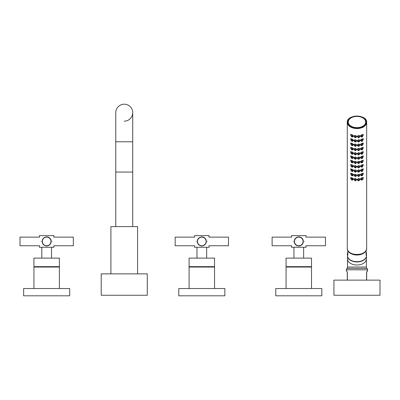 <?xml version="1.0" encoding="UTF-8"?>
<svg xmlns="http://www.w3.org/2000/svg" width="400" height="400" viewBox="0 0 400 400"><rect width="100%" height="100%" fill="white"/><g stroke="black" fill="none" stroke-linecap="round" stroke-linejoin="round"><path stroke-width="0.6" d="M132.725 112.68L132.725 172.065L115.76 172.065L115.76 141.77L132.725 141.77L132.725 112.68A8.485 8.485 0 0 1 124.24 121.165A8.485 8.485 0 0 0 132.725 112.68A8.485 8.485 0 0 0 124.24 104.195A8.485 8.485 0 0 1 132.725 112.68A8.485 8.485 0 0 0 124.24 104.195A8.485 8.485 0 0 0 115.76 112.68A8.485 8.485 0 0 1 124.24 104.195A8.485 8.485 0 0 0 115.76 112.68L115.76 141.77M110.91 273.86L110.91 226.6L137.575 226.6L137.575 273.86M101.21 273.86L147.275 273.86L147.275 295.255L101.21 295.255L101.21 273.86M73.335 241.445L73.335 237.13L53.79 237.13L53.94 235.625L39.395 235.625L39.545 237.13L20 237.13L20 245.76L39.545 245.76L39.395 247.265L53.94 247.265L53.79 245.76L73.335 245.76L73.335 241.445M52.335 241.445C54.12 247.3 54.12 247.3 52.335 241.445C54.12 235.59 54.12 235.59 52.335 241.445M46.665 236.885C49.44 237.215 50.96 238.735 51.225 241.445C50.96 244.155 49.44 245.675 46.665 246C43.895 245.675 42.375 244.155 42.11 241.445C42.375 238.735 43.895 237.215 46.665 236.885A4.56 4.56 0 0 1 47.005 236.9M47.345 236.94A4.56 4.56 0 0 1 47.68 237M48.015 237.09A4.56 4.56 0 0 1 48.35 237.21M48.68 237.355A4.56 4.56 0 0 1 49.005 237.53M49.32 237.74A4.56 4.56 0 0 1 49.62 237.975M50.61 239.16A4.56 4.56 0 0 1 50.785 239.49M50.925 239.82A4.56 4.56 0 0 1 51.035 240.155M51.12 240.48A4.56 4.56 0 0 1 51.18 240.805M51.215 241.125A4.56 4.56 0 0 1 51.225 241.445M41 241.445C39.215 235.59 39.215 235.59 41 241.445C39.215 247.3 39.215 247.3 41 241.445M46.665 258.125L33.94 258.125L33.94 266.655L59.395 266.655L59.395 258.125L46.665 258.125M59.395 288.535L59.395 267.045L33.94 267.045L33.94 288.535M23.635 288.535L69.695 288.535L69.695 295.805L23.635 295.805L23.635 288.535M46.665 237.13A4.315 4.315 0 0 1 50.98 241.445A4.315 4.315 0 0 1 46.665 245.76A4.315 4.315 0 0 1 42.35 241.445A4.315 4.315 0 0 1 46.665 237.13M208.94 245.76L228.485 245.76L228.485 237.13L208.94 237.13M207.485 241.445C209.27 247.3 209.27 247.3 207.485 241.445C209.27 235.59 209.27 235.59 207.485 241.445M194.67 237.09L194.545 235.625L209.09 235.625L208.965 237.09M194.545 246L194.545 247.265L209.09 247.265L209.09 246M201.82 236.885C204.59 237.215 206.11 238.735 206.375 241.445C206.11 244.155 204.59 245.675 201.82 246C199.045 245.675 197.525 244.155 197.26 241.445C197.525 238.735 199.045 237.215 201.82 236.885A4.56 4.56 0 0 1 202.155 236.9M202.495 236.94A4.56 4.56 0 0 1 202.83 237M203.17 237.09A4.56 4.56 0 0 1 203.5 237.21M203.83 237.355A4.56 4.56 0 0 1 204.155 237.53M204.47 237.74A4.56 4.56 0 0 1 204.77 237.975M205.76 239.16A4.56 4.56 0 0 1 205.935 239.49M206.075 239.82A4.56 4.56 0 0 1 206.19 240.155M206.275 240.48A4.56 4.56 0 0 1 206.33 240.805M206.365 241.125A4.56 4.56 0 0 1 206.375 241.445M196.15 241.445C194.365 235.59 194.365 235.59 196.15 241.445C194.365 247.3 194.365 247.3 196.15 241.445M201.82 258.125L189.09 258.125L189.09 266.655L214.545 266.655L214.545 258.125L201.82 258.125M214.545 288.535L214.545 267.045L189.09 267.045L189.09 288.535M178.79 288.535L224.85 288.535L224.85 295.805L178.79 295.805L178.79 288.535M194.695 237.13L175.15 237.13L175.15 245.76L194.695 245.76M201.82 237.13A4.315 4.315 0 0 1 206.135 241.445A4.315 4.315 0 0 1 201.82 245.76A4.315 4.315 0 0 1 197.505 241.445A4.315 4.315 0 0 1 201.82 237.13M305.91 245.76L325.455 245.76L325.455 237.13L305.91 237.13M304.455 241.445C306.24 247.3 306.24 247.3 304.455 241.445C306.24 235.59 306.24 235.59 304.455 241.445M291.64 237.09L291.515 235.625L306.06 235.625L305.935 237.09M291.515 246L291.515 247.265L306.06 247.265L306.06 246M298.79 246C296.015 245.675 294.495 244.155 294.23 241.445C294.495 238.735 296.015 237.215 298.79 236.885C301.56 237.215 303.08 238.735 303.345 241.445C303.08 244.155 301.56 245.675 298.79 246L299.11 245.99M299.43 245.955L299.755 245.9M300.075 245.815L300.39 245.71M300.705 245.58L301.02 245.42M301.615 245.02L301.895 244.78M302.155 244.515L302.395 244.23M302.795 243.62L302.95 243.305M303.075 242.99L303.175 242.675M303.25 242.36L303.305 242.055M303.345 241.445L303.335 241.14A4.56 4.56 0 0 1 303.345 241.445M303.305 240.835L303.25 240.525A4.56 4.56 0 0 1 303.305 240.835M303.175 240.215L303.075 239.9A4.56 4.56 0 0 1 303.175 240.215M302.95 239.585L302.795 239.27A4.56 4.56 0 0 1 302.95 239.585M302.395 238.66L302.155 238.375A4.56 4.56 0 0 1 302.395 238.66M301.895 238.11L301.615 237.87A4.56 4.56 0 0 1 301.895 238.11M301.32 237.655L301.07 237.5A4.56 4.56 0 0 1 301.32 237.655M301.02 237.47L300.705 237.31A4.56 4.56 0 0 1 301.02 237.47M300.39 237.18L300.075 237.075A4.56 4.56 0 0 1 300.39 237.18M299.755 236.99L299.43 236.935A4.56 4.56 0 0 1 299.755 236.99M298.465 236.9L298.79 236.885A4.56 4.56 0 0 1 299.11 236.9M298.145 236.935L297.82 236.99M297.5 237.075L297.185 237.18M296.87 237.31L296.56 237.47M295.96 237.87L295.685 238.11M295.42 238.375L295.18 238.66M294.785 239.27L294.625 239.585M294.5 239.9L294.4 240.215M294.325 240.525L294.27 240.835M294.23 241.445L294.24 241.75M294.27 242.055L294.325 242.36M294.4 242.675L294.5 242.99M294.625 243.305L294.785 243.62M295.18 244.23L295.42 244.515M295.685 244.78L295.96 245.02M296.255 245.235L296.51 245.39M296.56 245.42L296.87 245.58M297.185 245.71L297.5 245.815M297.82 245.9L298.145 245.955M293.12 241.445C291.335 235.59 291.335 235.59 293.12 241.445C291.335 247.3 291.335 247.3 293.12 241.445M298.79 258.125L286.06 258.125L286.06 266.655L311.515 266.655L311.515 258.125L298.79 258.125M311.515 288.535L311.515 267.045L286.06 267.045L286.06 288.535M275.76 288.535L321.82 288.535L321.82 295.805L275.76 295.805L275.76 288.535M291.665 237.13L272.12 237.13L272.12 245.76L291.665 245.76M298.79 237.13A4.315 4.315 0 0 1 303.105 241.445A4.315 4.315 0 0 1 298.79 245.76A4.315 4.315 0 0 1 294.475 241.445A4.315 4.315 0 0 1 298.79 237.13M347.555 256.44A9.455 6.075 0 0 0 356.97 261.96A9.455 6.075 0 0 0 366.385 256.44M347.365 280.125L347.365 272.19L346.35 270.465L346.35 269.805A1.94 1.94 0 0 1 346.935 268.42A1.94 1.94 0 0 0 347.515 267.035L347.515 256.22M367.095 270.92L367.2 270.815A0.97 0.9 -135 0 1 366.95 271.505L366.665 272.19L367.305 271.15A0.97 0.97 45 0 0 367.59 270.465L367.59 269.805A1.94 1.94 0 0 0 367.005 268.42A1.94 1.94 0 0 1 366.425 267.035L366.425 256.22M380 280.125L333.94 280.125L333.94 295.255L380 295.255L380 280.125M367.59 270.465L366.575 272.19L366.575 280.125M347.275 280.125L347.275 272.19L347.275 280.125M346.99 271.505L347.275 272.19L346.99 271.505A0.97 0.9 -45 0 1 346.74 270.815M346.635 271.15A0.97 0.97 -45 0 1 346.35 270.465M366.665 272.19L366.665 280.125L366.665 272.19M366.085 250.46L366.085 255.385A9.505 6.11 0 0 0 366.475 253.655A9.505 6.11 0 0 0 366.085 251.93M366.475 253.655L366.475 255.585A9.505 6.11 180 0 1 356.97 261.695A9.505 6.11 180 0 1 347.465 255.585L347.465 253.655A9.505 6.11 0 0 0 347.855 255.385L347.855 250.46M347.855 251.93A9.505 6.11 0 0 0 347.465 253.655M362.57 157.87L362.64 157.81C362.15 157.24 361.655 157.375 361.15 158.215L362.64 157.81C362.15 158.69 361.655 158.825 361.15 158.215L362.57 157.87L361.36 158.27M361.59 158.205L362.24 157.99L361.595 158.24M361.205 158.42L360.85 157.67C361.58 156.41 362.29 156.175 362.98 156.965L362.59 158.03M360.74 157.11L360.805 157.495M361.18 158.375L360.56 157.68C361.495 156.105 362.4 155.755 363.275 156.625L362.71 157.755M362.94 156.66L363.225 155.8M351.75 117.07A9.695 6.235 0 0 0 347.275 122.325C346.715 114.18 367.225 114.18 366.665 122.325L366.665 248.305A9.695 6.235 180 0 1 356.97 254.54A9.695 6.235 180 0 1 347.275 248.305L347.275 122.325A9.695 6.235 0 0 0 356.97 128.555A9.695 6.235 0 0 0 366.665 122.325A9.695 6.235 0 0 0 362.19 117.07M351.23 179.3L350.665 178.165C351.54 177.3 352.445 177.65 353.38 179.22L352.76 179.92M354.65 180.385L353.965 179.355C354.86 178.185 355.765 178.29 356.68 179.66L355.98 180.54M357.96 180.54L357.26 179.66C358.175 178.29 359.08 178.185 359.975 179.355L359.29 180.385M361.18 179.92L360.56 179.22C361.495 177.65 362.4 177.3 363.275 178.165L362.71 179.3M351.23 174.99L350.665 173.86C351.54 172.99 352.445 173.34 353.38 174.91L352.76 175.61M354.65 176.075L353.965 175.045C354.86 173.88 355.765 173.98 356.68 175.35L355.98 176.23M357.58 175.54L357.55 175.35C358.26 174.265 358.97 174.195 359.685 175.14L359.28 176.1L357.95 176.215L357.55 175.35L357.89 176C358.37 176.69 358.855 176.65 359.335 175.88C358.855 175.22 358.37 175.26 357.89 176L357.26 175.35C358.175 173.98 359.08 173.88 359.975 175.045L359.29 176.075M361.18 175.61L360.56 174.91C361.495 173.34 362.4 172.99 363.275 173.86L362.71 174.99M351.23 170.68L350.665 169.55C351.54 168.68 352.445 169.035 353.38 170.605L352.76 171.3M354.65 171.77L353.965 170.74C354.86 169.57 355.765 169.67 356.68 171.045L355.98 171.92M357.96 171.92L357.26 171.045C358.175 169.67 359.08 169.57 359.975 170.74L359.29 171.77M361.18 171.3L360.56 170.605C361.495 169.035 362.4 168.68 363.275 169.55L362.71 170.68M351.23 166.375L350.665 165.24C351.54 164.375 352.445 164.725 353.38 166.295L352.76 166.995M354.65 167.46L353.965 166.43C354.86 165.26 355.765 165.365 356.68 166.735L355.98 167.615M357.96 167.615L357.26 166.735C358.175 165.365 359.08 165.26 359.975 166.43L359.29 167.46M361.18 166.995L360.56 166.295C361.495 164.725 362.4 164.375 363.275 165.24L362.71 166.375M351.23 162.065L350.665 160.93C351.54 160.065 352.445 160.415 353.38 161.985L352.76 162.685M354.65 163.15L353.965 162.12C354.86 160.955 355.765 161.055 356.68 162.425L355.98 163.305M357.58 162.615L357.55 162.425C358.26 161.34 358.97 161.27 359.685 162.215L359.28 163.175L357.95 163.29L357.55 162.425L357.89 163.075C358.37 163.765 358.855 163.725 359.335 162.955C358.855 162.295 358.37 162.335 357.89 163.075L357.26 162.425C358.175 161.055 359.08 160.955 359.975 162.12L359.29 163.15M361.18 162.685L360.56 161.985C361.495 160.415 362.4 160.065 363.275 160.93L362.71 162.065M351.23 157.755L350.665 156.625C351.54 155.755 352.445 156.105 353.38 157.68L352.76 158.375M354.65 158.845L353.965 157.815C354.86 156.645 355.765 156.745 356.68 158.12L355.98 158.995M357.96 158.995L357.26 158.12C358.175 156.745 359.08 156.645 359.975 157.815L359.29 158.845M351.23 153.445L350.665 152.315C351.54 151.45 352.445 151.8 353.38 153.37L352.76 154.07M354.65 154.535L353.965 153.505C354.86 152.335 355.765 152.44 356.68 153.81L355.98 154.69M357.96 154.69L357.26 153.81C358.175 152.44 359.08 152.335 359.975 153.505L359.29 154.535M361.18 154.07L360.56 153.37C361.495 151.8 362.4 151.45 363.275 152.315L362.71 153.445M351.23 149.14L350.665 148.005C351.54 147.14 352.445 147.49 353.38 149.06L352.76 149.76M354.65 150.225L353.965 149.195C354.86 148.03 355.765 148.13 356.68 149.5L355.98 150.38M357.58 149.69L357.55 149.5C358.26 148.415 358.97 148.345 359.685 149.29L359.28 150.25L357.95 150.365L357.55 149.5L357.89 150.15C358.37 150.835 358.855 150.8 359.335 150.03C358.855 149.37 358.37 149.41 357.89 150.15L357.26 149.5C358.175 148.13 359.08 148.03 359.975 149.195L359.29 150.225M361.18 149.76L360.56 149.06C361.495 147.49 362.4 147.14 363.275 148.005L362.71 149.14M351.23 144.83L350.665 143.7C351.54 142.83 352.445 143.18 353.38 144.755L352.76 145.45M354.65 145.915L353.965 144.89C354.86 143.72 355.765 143.82 356.68 145.19L355.98 146.07M357.96 146.07L357.26 145.19C358.175 143.82 359.08 143.72 359.975 144.89L359.29 145.915M361.18 145.45L360.56 144.755C361.495 143.18 362.4 142.83 363.275 143.7L362.71 144.83M351.23 140.52L350.665 139.39C351.54 138.52 352.445 138.875 353.38 140.445L352.76 141.145M354.65 141.61L353.965 140.58C354.86 139.41 355.765 139.515 356.68 140.885L355.98 141.765M357.96 141.765L357.26 140.885C358.175 139.515 359.08 139.41 359.975 140.58L359.29 141.61M361.18 141.145L360.56 140.445C361.495 138.875 362.4 138.52 363.275 139.39L362.71 140.52M351.23 136.215L350.665 135.08C351.54 134.215 352.445 134.565 353.38 136.135L352.76 136.835M354.65 137.3L353.965 136.27C354.86 135.105 355.765 135.205 356.68 136.575L355.98 137.455M357.58 136.765L357.55 136.575C358.26 135.49 358.97 135.42 359.685 136.365L359.28 137.325L357.95 137.44L357.55 136.575L357.89 137.225C358.37 137.91 358.855 137.875 359.335 137.105C358.855 136.445 358.37 136.485 357.89 137.225L357.26 136.575C358.175 135.205 359.08 135.105 359.975 136.27L359.29 137.3M361.18 136.835L360.56 136.135C361.495 134.565 362.4 134.215 363.275 135.08L362.71 136.215M352.17 117.34A8.92 5.735 0 0 0 348.05 122.175A8.92 5.735 0 0 0 356.97 127.91A8.92 5.735 0 0 0 365.89 122.175A8.92 5.735 0 0 0 361.77 117.34M353.135 179.035L353.2 178.65M350.71 177.34L350.995 178.2M353.185 178.905L353.09 179.21C352.36 177.955 351.65 177.72 350.96 178.51L351.35 179.575L352.79 179.755C352.285 178.915 351.79 178.78 351.3 179.35L351.35 179.575M352.73 179.96L353.075 179.355M352.58 179.815L351.37 179.41L352.79 179.755C352.285 180.37 351.79 180.235 351.3 179.35L350.84 177.75M352.35 179.745L351.7 179.535L352.345 179.78M354.03 179.045L354.205 179.35M356.415 179.67L356.62 179.36M354.095 178.935L354.66 180.41L356.05 180.31C355.565 179.565 355.085 179.525 354.605 180.19L354.66 180.41M355.99 180.525L356.39 179.66C355.68 178.575 354.97 178.505 354.255 179.45L354.28 179.63M356.36 179.85L356.05 180.31C355.565 180.995 355.085 180.955 354.605 180.19L354.115 178.91M355.885 180.375L354.725 180.26L356.05 180.31M355.665 180.06L354.97 179.89L354.995 180.305L355.65 180.37M354.995 180.295L355.65 180.36M357.32 179.36L357.52 179.67M359.735 179.35L359.905 179.045M358.055 180.375L359.215 180.26L358.055 180.375L357.55 179.66C358.26 178.575 358.97 178.505 359.685 179.45L359.335 180.19C358.855 179.53 358.37 179.565 357.89 180.31L359.28 180.41M359.66 179.63L359.84 178.935M357.95 180.525L357.58 179.85M358.29 180.36L358.945 180.295L358.29 180.37M358.945 180.305L358.97 179.905L358.275 180.06M357.89 180.31C358.37 180.995 358.855 180.955 359.335 180.19L359.825 178.91M360.74 178.65L360.805 179.035M362.94 178.2L363.225 177.34M361.205 179.96L360.85 179.21C361.58 177.955 362.29 177.72 362.98 178.51L362.64 179.35C362.15 178.78 361.655 178.915 361.15 179.755L362.59 179.575M362.57 179.41L361.36 179.815L362.64 179.35C362.15 180.235 361.655 180.37 361.15 179.755L360.56 178.605M361.59 179.745L362.24 179.535L361.595 179.78M353.135 174.73L353.2 174.345M350.71 173.03L350.995 173.89M353.185 174.595L353.09 174.9C352.36 173.645 351.65 173.41 350.96 174.2L351.35 175.265L352.79 175.45C352.285 174.61 351.79 174.475 351.3 175.045L351.35 175.265M352.73 175.65L353.075 175.045M352.58 175.505L351.37 175.105L352.79 175.45C352.285 176.06 351.79 175.925 351.3 175.045L350.84 173.44M352.35 175.44L351.7 175.225L352.345 175.47M354.03 174.735L354.205 175.045M356.415 175.36L356.62 175.05M354.095 174.625L354.66 176.1L356.05 176C355.565 175.26 355.085 175.22 354.605 175.88L354.66 176.1M355.99 176.215L356.39 175.35C355.68 174.265 354.97 174.195 354.255 175.14L354.28 175.32M356.36 175.54L356.05 176C355.565 176.69 355.085 176.65 354.605 175.88L354.115 174.605M355.885 176.065L354.725 175.95L356.05 176M354.995 175.985L355.65 176.05L354.995 175.995L354.97 175.595M357.32 175.05L357.52 175.36M359.735 175.045L359.905 174.735M359.66 175.32L359.84 174.625M359.215 175.95L358.055 176.065L359.28 176.1M358.29 176.05L358.945 175.985L358.29 176.05M358.97 175.595L358.945 175.985M360.74 174.345L360.805 174.73M362.94 173.89L363.225 173.03M361.205 175.65L360.85 174.9C361.58 173.645 362.29 173.41 362.98 174.2L362.64 175.045C362.15 174.475 361.655 174.61 361.15 175.45L362.59 175.265M362.57 175.105L361.36 175.505L362.64 175.045C362.15 175.925 361.655 176.06 361.15 175.45L360.56 174.295M361.59 175.44L362.24 175.225L361.595 175.47M353.135 170.42L353.2 170.035M350.71 168.725L350.995 169.585M353.185 170.285L353.09 170.595C352.36 169.335 351.65 169.1 350.96 169.89L351.35 170.955L352.79 171.14C352.285 170.3 351.79 170.165 351.3 170.735L351.35 170.955M352.73 171.345L353.075 170.735M352.58 171.2L351.37 170.795L352.79 171.14C352.285 171.75 351.79 171.615 351.3 170.735L350.84 169.135M352.35 171.13L351.7 170.915L352.345 171.165M354.03 170.425L354.205 170.735M356.415 171.05L356.62 170.745M354.095 170.315L354.66 171.795L356.05 171.69C355.565 170.95 355.085 170.91 354.605 171.575L354.66 171.795M355.99 171.905L356.39 171.04C355.68 169.955 354.97 169.885 354.255 170.83L354.28 171.01M356.36 171.23L356.05 171.69C355.565 172.38 355.085 172.34 354.605 171.575L354.115 170.295M355.885 171.76L354.725 171.645L356.05 171.69M354.995 171.675L355.65 171.74L354.995 171.675L354.97 171.285L355.665 171.44M357.32 170.745L357.52 171.05M359.735 170.735L359.905 170.425M358.055 171.76L359.215 171.645L358.055 171.76L357.55 171.04C358.26 169.955 358.97 169.885 359.685 170.83L359.335 171.575C358.855 170.91 358.37 170.95 357.89 171.69L359.28 171.795M359.66 171.01L359.84 170.315M357.95 171.905L357.58 171.23M358.29 171.74L358.945 171.675L358.29 171.74M357.89 171.69C358.37 172.38 358.855 172.34 359.335 171.575L359.825 170.295M360.74 170.035L360.805 170.42M362.94 169.585L363.225 168.725M361.205 171.345L360.85 170.595C361.58 169.335 362.29 169.1 362.98 169.89L362.64 170.735C362.15 170.165 361.655 170.3 361.15 171.14L362.59 170.955M362.57 170.795L361.36 171.2L362.64 170.735C362.15 171.615 361.655 171.75 361.15 171.14L360.56 169.99M361.59 171.13L362.24 170.915L361.595 171.165M353.135 166.11L353.2 165.725M350.71 164.415L350.995 165.275M353.185 165.98L353.09 166.285C352.36 165.03 351.65 164.795 350.96 165.58L351.35 166.65L352.79 166.83C352.285 165.99 351.79 165.855 351.3 166.425L351.35 166.65M352.73 167.035L353.075 166.425M352.58 166.89L351.37 166.485L352.79 166.83C352.285 167.445 351.79 167.31 351.3 166.425L350.84 164.825M352.35 166.82L351.7 166.61L352.345 166.855M354.03 166.12L354.205 166.425M356.415 166.745L356.62 166.435M354.095 166.01L354.66 167.485L356.05 167.385C355.565 166.64 355.085 166.6 354.605 167.265L354.66 167.485M355.99 167.6L356.39 166.735C355.68 165.65 354.97 165.58 354.255 166.525L354.28 166.7M356.36 166.92L356.05 167.385C355.565 168.07 355.085 168.03 354.605 167.265L354.115 165.985M355.885 167.45L354.725 167.335L356.05 167.385M355.665 167.135L354.97 166.965L354.995 167.38L355.65 167.445M354.995 167.37L355.65 167.435M357.32 166.435L357.52 166.745M359.735 166.425L359.905 166.12M358.055 167.45L359.215 167.335L358.055 167.45L357.55 166.735C358.26 165.65 358.97 165.58 359.685 166.525L359.335 167.265C358.855 166.6 358.37 166.64 357.89 167.385L359.28 167.485M359.66 166.705L359.84 166.01M357.95 167.6L357.58 166.92M358.29 167.435L358.945 167.37L358.29 167.445M358.945 167.38L358.97 166.98L358.275 167.135M357.89 167.385C358.37 168.07 358.855 168.03 359.335 167.265L359.825 165.985M360.74 165.725L360.805 166.11M362.94 165.275L363.225 164.415M361.205 167.035L360.85 166.285C361.58 165.03 362.29 164.795 362.98 165.58L362.64 166.425C362.15 165.855 361.655 165.99 361.15 166.83L362.59 166.65M362.57 166.485L361.36 166.89L362.64 166.425C362.15 167.31 361.655 167.445 361.15 166.83L360.56 165.68M361.59 166.82L362.24 166.61L361.595 166.855M353.135 161.8L353.2 161.42M350.71 160.105L350.995 160.965M353.185 161.67L353.09 161.975C352.36 160.72 351.65 160.485 350.96 161.275L351.35 162.34L352.79 162.525C352.285 161.685 351.79 161.55 351.3 162.115L351.35 162.34M352.73 162.725L353.075 162.12M352.58 162.58L351.37 162.18L352.79 162.525C352.285 163.135 351.79 163 351.3 162.115L350.84 160.515M352.35 162.515L351.7 162.3L352.345 162.545M354.03 161.81L354.205 162.12M356.415 162.435L356.62 162.125M354.095 161.7L354.66 163.175L356.05 163.075C355.565 162.335 355.085 162.295 354.605 162.955L354.66 163.175M355.99 163.29L356.39 162.425C355.68 161.34 354.97 161.27 354.255 162.215L354.28 162.395M356.36 162.615L356.05 163.075C355.565 163.765 355.085 163.725 354.605 162.955L354.115 161.68M355.885 163.14L354.725 163.025L356.05 163.075M354.995 163.06L355.65 163.125L354.995 163.07L354.97 162.67M357.32 162.125L357.52 162.435M359.735 162.12L359.905 161.81M359.66 162.395L359.84 161.7M359.215 163.025L358.055 163.14L359.28 163.175M358.29 163.125L358.945 163.06L358.29 163.125M358.97 162.67L358.945 163.06M360.74 161.42L360.805 161.8M362.94 160.965L363.225 160.105M361.205 162.725L360.85 161.975C361.58 160.72 362.29 160.485 362.98 161.275L362.64 162.115C362.15 161.55 361.655 161.685 361.15 162.525L362.59 162.34M362.57 162.18L361.36 162.58L362.64 162.115C362.15 163 361.655 163.135 361.15 162.525L360.56 161.37M361.59 162.515L362.24 162.3L361.595 162.545M353.135 157.495L353.2 157.11M350.71 155.8L350.995 156.66M353.185 157.36L353.09 157.67C352.36 156.41 351.65 156.175 350.96 156.965L351.35 158.03L352.79 158.215C352.285 157.375 351.79 157.24 351.3 157.81L351.35 158.03M352.73 158.42L353.075 157.81M352.58 158.27L351.37 157.87L352.79 158.215C352.285 158.825 351.79 158.69 351.3 157.81L350.84 156.21M352.35 158.205L351.7 157.99L352.345 158.24M354.03 157.5L354.205 157.81M356.415 158.125L356.62 157.82M354.095 157.39L354.66 158.865L356.05 158.765C355.565 158.025 355.085 157.985 354.605 158.65L354.66 158.865M356.5 157.865L356.39 158.115C355.68 157.03 354.97 156.96 354.255 157.905L354.28 158.085M355.99 158.98L356.05 158.765C355.565 159.455 355.085 159.415 354.605 158.65L354.115 157.37M355.885 158.835L354.725 158.715L356.05 158.765M354.995 158.75L355.65 158.815L354.995 158.75L354.97 158.36L355.665 158.515M357.32 157.82L357.52 158.125M359.735 157.81L359.905 157.5M358.055 158.835L359.215 158.715L358.055 158.835L357.55 158.115C358.26 157.03 358.97 156.96 359.685 157.905L359.335 158.65C358.855 157.985 358.37 158.025 357.89 158.765L359.28 158.865M359.66 158.085L359.84 157.39M357.95 158.98L357.58 158.305M358.29 158.815L358.945 158.75L358.29 158.815M357.89 158.765C358.37 159.455 358.855 159.415 359.335 158.65L359.825 157.37M353.135 153.185L353.2 152.8M350.71 151.49L350.995 152.35M353.185 153.055L353.09 153.36C352.36 152.105 351.65 151.87 350.96 152.655L351.35 153.725L352.79 153.905C352.285 153.065 351.79 152.93 351.3 153.5L351.35 153.725M352.73 154.11L353.075 153.5M352.58 153.965L351.37 153.56L352.79 153.905C352.285 154.52 351.79 154.385 351.3 153.5L350.84 151.9M352.35 153.895L351.7 153.685L352.345 153.93M354.03 153.195L354.205 153.5M356.415 153.82L356.62 153.51M354.095 153.085L354.66 154.56L356.05 154.46C355.565 153.715 355.085 153.675 354.605 154.34L354.66 154.56M355.99 154.675L356.39 153.81C355.68 152.725 354.97 152.655 354.255 153.6L354.28 153.775M356.36 153.995L356.05 154.46C355.565 155.145 355.085 155.105 354.605 154.34L354.115 153.06M355.885 154.525L354.725 154.41L356.05 154.46M355.665 154.21L354.97 154.04L354.995 154.455L355.65 154.52M354.995 154.445L355.65 154.51M357.32 153.51L357.52 153.82M359.735 153.5L359.905 153.195M358.055 154.525L359.215 154.41L358.055 154.525L357.55 153.81C358.26 152.725 358.97 152.655 359.685 153.6L359.335 154.34C358.855 153.675 358.37 153.715 357.89 154.46L359.28 154.56M359.66 153.775L359.84 153.085M357.95 154.675L357.58 153.995M358.29 154.51L358.945 154.445L358.29 154.52M358.945 154.455L358.97 154.055L358.275 154.21M357.89 154.46C358.37 155.145 358.855 155.105 359.335 154.34L359.825 153.06M360.74 152.8L360.805 153.185M362.94 152.35L363.225 151.49M361.205 154.11L360.85 153.36C361.58 152.105 362.29 151.87 362.98 152.655L362.64 153.5C362.15 152.93 361.655 153.065 361.15 153.905L362.59 153.725M362.57 153.56L361.36 153.965L362.64 153.5C362.15 154.385 361.655 154.52 361.15 153.905L360.56 152.755M361.59 153.895L362.24 153.685L361.595 153.93M353.135 148.875L353.2 148.49M350.71 147.18L350.995 148.04M353.185 148.745L353.09 149.05C352.36 147.795 351.65 147.56 350.96 148.35L351.35 149.415L352.79 149.6C352.285 148.76 351.79 148.62 351.3 149.19L351.35 149.415M352.73 149.8L353.075 149.195M352.58 149.655L351.37 149.25L352.79 149.6C352.285 150.21 351.79 150.075 351.3 149.19L350.84 147.59M352.35 149.59L351.7 149.375L352.345 149.62M354.03 148.885L354.205 149.195M356.415 149.51L356.62 149.2M354.095 148.775L354.66 150.25L356.05 150.15C355.565 149.41 355.085 149.37 354.605 150.03L354.66 150.25M355.99 150.365L356.39 149.5C355.68 148.415 354.97 148.345 354.255 149.29L354.28 149.47M356.36 149.69L356.05 150.15C355.565 150.835 355.085 150.8 354.605 150.03L354.115 148.755M355.885 150.215L354.725 150.1L356.05 150.15M354.995 150.135L355.65 150.2L354.995 150.145L354.97 149.745M357.32 149.2L357.52 149.51M359.735 149.195L359.905 148.885M359.66 149.47L359.84 148.775M359.215 150.1L358.055 150.215L359.28 150.25M358.29 150.2L358.945 150.135L358.29 150.2M358.97 149.745L358.945 150.135M360.74 148.49L360.805 148.875M362.94 148.04L363.225 147.18M361.205 149.8L360.85 149.05C361.58 147.795 362.29 147.56 362.98 148.35L362.64 149.19C362.15 148.62 361.655 148.76 361.15 149.6L362.59 149.415M362.57 149.25L361.36 149.655L362.64 149.19C362.15 150.075 361.655 150.21 361.15 149.6L360.56 148.445M361.59 149.59L362.24 149.375L361.595 149.62M353.135 144.57L353.2 144.185M350.71 142.875L350.995 143.73M353.185 144.435L353.09 144.745C352.36 143.485 351.65 143.25 350.96 144.04L351.35 145.105L352.79 145.29C352.285 144.45 351.79 144.315 351.3 144.885L351.35 145.105M352.73 145.495L353.075 144.885M352.58 145.345L351.37 144.945L352.79 145.29C352.285 145.9 351.79 145.765 351.3 144.885L350.84 143.285M352.35 145.28L351.7 145.065L352.345 145.315M354.03 144.575L354.205 144.885M356.415 145.2L356.62 144.89M354.095 144.465L354.66 145.94L356.05 145.84C355.565 145.1 355.085 145.06 354.605 145.725L354.66 145.94M356.5 144.94L356.39 145.19C355.68 144.105 354.97 144.035 354.255 144.98L354.28 145.16M355.99 146.055L356.05 145.84C355.565 146.53 355.085 146.49 354.605 145.725L354.115 144.445M355.885 145.91L354.725 145.79L356.05 145.84M354.995 145.825L355.65 145.89L354.995 145.825L354.97 145.435L355.665 145.59M357.32 144.89L357.52 145.2M359.735 144.885L359.905 144.575M358.055 145.91L359.215 145.79L358.055 145.91L357.55 145.19C358.26 144.105 358.97 144.035 359.685 144.98L359.335 145.725C358.855 145.06 358.37 145.1 357.89 145.84L359.28 145.94M359.66 145.16L359.84 144.465M357.95 146.055L357.58 145.38M358.29 145.89L358.945 145.825L358.29 145.89M357.89 145.84C358.37 146.53 358.855 146.49 359.335 145.725L359.825 144.445M360.74 144.185L360.805 144.57M362.94 143.73L363.225 142.875M361.205 145.495L360.85 144.745C361.58 143.485 362.29 143.25 362.98 144.04L362.64 144.885C362.15 144.315 361.655 144.45 361.15 145.29L362.59 145.105M362.57 144.945L361.36 145.345L362.64 144.885C362.15 145.765 361.655 145.9 361.15 145.29L360.56 144.14M361.59 145.28L362.24 145.065L361.595 145.315M353.135 140.26L353.2 139.875M350.71 138.565L350.995 139.425M353.185 140.125L353.09 140.435C352.36 139.18 351.65 138.945 350.96 139.73L351.35 140.8L352.79 140.98C352.285 140.14 351.79 140.005 351.3 140.575L351.35 140.8M352.73 141.185L353.075 140.575M352.58 141.04L351.37 140.635L352.79 140.98C352.285 141.595 351.79 141.46 351.3 140.575L350.84 138.975M352.35 140.97L351.7 140.76L352.345 141.005M354.03 140.27L354.205 140.575M356.415 140.895L356.62 140.585M354.095 140.155L354.66 141.635L356.05 141.535C355.565 140.79 355.085 140.75 354.605 141.415L354.66 141.635M355.99 141.745L356.39 140.885C355.68 139.8 354.97 139.73 354.255 140.675L354.28 140.85M356.36 141.07L356.05 141.535C355.565 142.22 355.085 142.18 354.605 141.415L354.115 140.135M355.885 141.6L354.725 141.485L356.05 141.535M355.665 141.285L354.97 141.115L354.995 141.53L355.65 141.595M354.995 141.52L355.65 141.585M357.32 140.585L357.52 140.895M359.735 140.575L359.905 140.27M358.055 141.6L359.215 141.485L358.055 141.6L357.55 140.885C358.26 139.8 358.97 139.73 359.685 140.675L359.335 141.415C358.855 140.75 358.37 140.79 357.89 141.535L359.28 141.635M359.66 140.85L359.84 140.155M357.95 141.745L357.58 141.07M358.29 141.585L358.945 141.52L358.29 141.595M358.945 141.53L358.97 141.13L358.275 141.285M357.89 141.535C358.37 142.22 358.855 142.18 359.335 141.415L359.825 140.135M360.74 139.875L360.805 140.26M362.94 139.425L363.225 138.565M361.205 141.185L360.85 140.435C361.58 139.18 362.29 138.945 362.98 139.73L362.64 140.575C362.15 140.005 361.655 140.14 361.15 140.98L362.59 140.8M362.57 140.635L361.36 141.04L362.64 140.575C362.15 141.455 361.655 141.595 361.15 140.98L360.56 139.83M361.59 140.97L362.24 140.76L361.595 141.005M353.135 135.95L353.2 135.565M350.71 134.255L350.995 135.115M353.185 135.82L353.09 136.125C352.36 134.87 351.65 134.635 350.96 135.425L351.35 136.49L352.79 136.675C352.285 135.83 351.79 135.695 351.3 136.265L351.35 136.49M352.73 136.875L353.075 136.27M352.58 136.73L351.37 136.325L352.79 136.675C352.285 137.285 351.79 137.15 351.3 136.265L350.84 134.665M352.35 136.665L351.7 136.45L352.345 136.695M354.03 135.96L354.205 136.265M356.415 136.585L356.62 136.275M354.095 135.85L354.66 137.325L356.05 137.225C355.565 136.48 355.085 136.445 354.605 137.105L354.66 137.325M355.99 137.44L356.39 136.575C355.68 135.49 354.97 135.42 354.255 136.365L354.28 136.545M356.36 136.765L356.05 137.225C355.565 137.91 355.085 137.875 354.605 137.105L354.115 135.83M355.885 137.29L354.725 137.175L356.05 137.225M354.995 137.21L355.65 137.275L354.995 137.22L354.97 136.82M357.32 136.275L357.52 136.585M359.735 136.265L359.905 135.96M359.66 136.545L359.84 135.85M359.215 137.175L358.055 137.29L359.28 137.325M358.29 137.275L358.945 137.21L358.29 137.275M358.97 136.82L358.945 137.21M360.74 135.565L360.805 135.95M362.94 135.115L363.225 134.255M361.205 136.875L360.85 136.125C361.58 134.87 362.29 134.635 362.98 135.425L362.64 136.265C362.15 135.695 361.655 135.83 361.15 136.675L362.59 136.49M362.57 136.325L361.36 136.73L362.64 136.265C362.15 137.15 361.655 137.285 361.15 136.675L360.56 135.52M361.59 136.665L362.24 136.45L361.595 136.695M347.515 258.93A9.455 6.075 0 0 0 356.97 265.01A9.455 6.075 0 0 0 366.425 258.93M366.425 267.035L347.515 267.035M367.005 268.42L346.935 268.42M367.59 269.805L346.35 269.805M366.085 250.63A9.505 6.11 180 0 1 356.97 255.01A9.505 6.11 180 0 1 347.855 250.63M360.56 157.065L361.15 158.215M363.1 156.21L362.64 157.81M347.465 122.175A9.505 6.11 0 0 0 356.97 128.28A9.505 6.11 0 0 0 366.475 122.175A9.505 6.11 0 0 0 356.97 116.065A9.505 6.11 0 0 0 347.465 122.175M362.19 253.56A9.505 6.11 180 0 1 351.75 253.56M356.97 127.635A8.725 5.61 0 0 0 365.695 122.025A8.725 5.61 0 0 0 356.97 116.415A8.725 5.61 0 0 0 348.24 122.025A8.725 5.61 0 0 0 356.97 127.635M353.38 178.605L352.79 179.755M352.415 179.34L351.7 178.975M363.1 177.75L362.64 179.35M361.52 179.34L362.24 178.975M353.38 174.295L352.79 175.45M352.415 175.035L351.7 174.665M354.97 175.58L355.665 175.75M359.825 174.605L359.335 175.88M358.97 175.58L358.275 175.75M363.1 173.44L362.64 175.045M361.52 175.035L362.24 174.665M353.38 169.99L352.79 171.14M352.415 170.725L351.7 170.355M358.945 171.685L358.97 171.285L358.275 171.44M363.1 169.135L362.64 170.735M361.52 170.725L362.24 170.355M353.38 165.68L352.79 166.83M352.415 166.415L351.7 166.05M363.1 164.825L362.64 166.425M361.52 166.415L362.24 166.05M353.38 161.37L352.79 162.525M352.415 162.11L351.7 161.74M354.97 162.655L355.665 162.825M359.825 161.68L359.335 162.955M358.97 162.655L358.275 162.825M363.1 160.515L362.64 162.115M361.52 162.11L362.24 161.74M353.38 157.065L352.79 158.215M352.415 157.8L351.7 157.43M358.945 158.76L358.97 158.36L358.275 158.515M353.38 152.755L352.79 153.905M352.415 153.49L351.7 153.125M363.1 151.9L362.64 153.5M361.52 153.49L362.24 153.125M353.38 148.445L352.79 149.6M352.415 149.18L351.7 148.815M354.97 149.73L355.665 149.9M359.825 148.755L359.335 150.03M358.97 149.73L358.275 149.9M363.1 147.59L362.64 149.19M361.52 149.18L362.24 148.815M353.38 144.14L352.79 145.29M352.415 144.875L351.7 144.505M358.945 145.835L358.97 145.435L358.275 145.59M363.1 143.285L362.64 144.885M361.52 144.875L362.24 144.505M353.38 139.83L352.79 140.98M352.415 140.565L351.7 140.2M363.1 138.975L362.64 140.575M361.52 140.565L362.24 140.2M353.38 135.52L352.79 136.675M352.415 136.255L351.7 135.89M354.97 136.805L355.665 136.975M359.825 135.83L359.335 137.105M358.97 136.805L358.275 136.975M363.1 134.665L362.64 136.265M361.52 136.255L362.24 135.89M361.52 157.8L362.24 157.43M115.76 172.065L115.76 226.6M132.725 172.065L132.725 226.6M51.515 247.265L51.515 258.125M41.82 247.265L41.82 258.125M50.545 266.655L50.545 267.045M42.79 266.655L42.79 267.045M206.665 247.265L206.665 258.125M196.97 247.265L196.97 258.125M205.695 266.655L205.695 267.045M197.94 266.655L197.94 267.045M303.635 247.265L303.635 258.125M293.94 247.265L293.94 258.125M302.665 266.655L302.665 267.045M294.91 266.655L294.91 267.045M366.475 255.585C366.96 263.675 346.98 263.675 347.465 255.585M362.975 157.075L363.135 156.045M360.865 157.81L360.75 157.36M366.665 248.305C367.225 256.45 346.715 256.45 347.275 248.305M348.05 122.175C348.595 118.63 351.565 116.695 356.97 116.37C362.375 116.695 365.345 118.63 365.89 122.175M350.805 177.585L350.965 178.615M362.975 178.615L363.135 177.585M360.865 179.355L360.75 178.905M350.805 173.275L350.965 174.31M362.975 174.31L363.135 173.275M360.865 175.045L360.75 174.595M350.805 168.97L350.965 170M362.975 170L363.135 168.97M360.865 170.735L360.75 170.285M350.805 164.66L350.965 165.69M362.975 165.69L363.135 164.66M360.865 166.425L360.75 165.98M350.805 160.35L350.965 161.38M362.975 161.38L363.135 160.35M360.865 162.12L360.75 161.67M350.805 156.045L350.965 157.075M356.5 157.86L356.36 158.305M350.805 151.735L350.965 152.765M362.975 152.765L363.135 151.735M360.865 153.5L360.75 153.05M350.805 147.425L350.965 148.455M362.975 148.455L363.135 147.425M360.865 149.195L360.75 148.745M350.805 143.12L350.965 144.15M356.5 144.935L356.36 145.38M362.975 144.15L363.135 143.12M360.865 144.885L360.75 144.435M350.805 138.81L350.965 139.84M362.975 139.84L363.135 138.81M360.865 140.575L360.75 140.125M350.805 134.5L350.965 135.53M362.975 135.53L363.135 134.5M360.865 136.27L360.75 135.82"/></g></svg>
